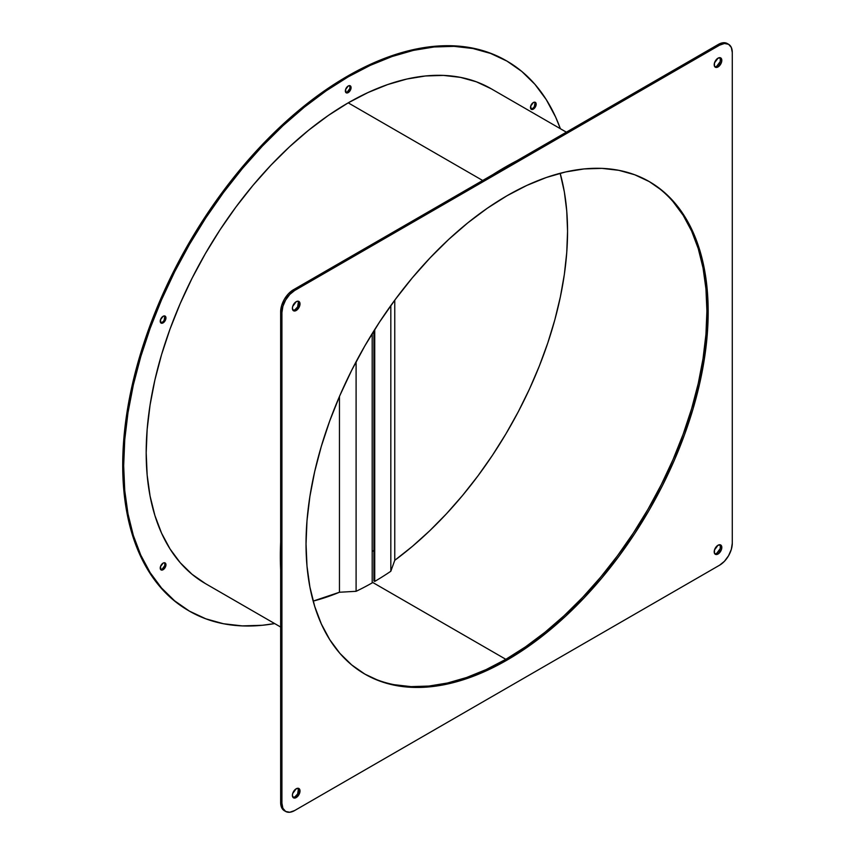 <?xml version="1.0" encoding="UTF-8"?>
<svg xmlns="http://www.w3.org/2000/svg" width="855" height="855" viewBox="0 0 855 855"><rect width="100%" height="100%" fill="white"/><g stroke="black" fill="none" stroke-linecap="round" stroke-linejoin="round"><path stroke-width="1.28" d="M339.456 592.248L339.456 396.453L339.456 592.248L356.097 591.307L356.097 361.74L356.097 591.307A283.465 163.658 120 0 0 372.192 582.886L372.192 333.6L372.192 582.886A283.465 163.658 -60 0 1 356.097 591.307L339.456 592.248A283.465 163.658 -60 0 1 313.154 601.097L339.456 592.248M374.725 329.528L374.725 581.421A283.465 163.658 120 0 0 390.821 571.258L390.821 305.588L390.821 571.258L394.764 560.314L394.764 300.158L394.764 560.314L412.409 546.356L429.68 530.805L446.46 513.78L462.598 495.419L477.966 475.872L492.459 455.288L505.936 433.848L518.312 411.704L529.469 389.046L539.323 366.047L547.809 342.898L554.842 319.781L560.367 296.888L564.353 274.391L566.747 252.471L567.56 231.32L566.747 211.089L564.353 191.948L560.153 173.287A283.465 163.658 -60 0 1 394.764 560.314L390.821 571.258A283.465 163.658 -60 0 1 374.725 581.421L374.725 329.528M373.902 580.94L373.902 330.842L373.902 580.94L374.725 581.421L373.902 580.94M533.477 107.698L532.387 108.585L533.338 109.13A4.04 2.33 -60 0 1 531.318 109.333A4.04 2.33 -60 0 1 530.699 106.095A4.04 2.33 -60 0 1 533.338 102.536L530.699 106.095L531.318 109.333L534.428 108.254L535.967 105.571L535.967 103.049L534.428 102.162L533.338 102.536A4.04 2.33 -60 0 1 535.348 102.344A4.04 2.33 -60 0 1 535.967 105.571A4.04 2.33 -60 0 1 533.338 109.13L532.387 108.585A4.04 2.33 120 0 0 534.867 105.464A4.04 2.33 120 0 0 534.824 102.162M349.898 85.97L349.898 88.493L347.258 92.041L348.209 92.597A4.04 2.33 -60 0 1 346.19 92.8A4.04 2.33 -60 0 1 345.57 89.561A4.04 2.33 -60 0 1 348.209 86.002L345.57 89.561L346.19 92.8L348.209 92.597L350.849 89.038L350.229 85.799L348.209 86.002A4.04 2.33 -60 0 1 350.229 85.799A4.04 2.33 -60 0 1 350.849 89.038A4.04 2.33 -60 0 1 348.209 92.597L347.258 92.041A4.04 2.33 120 0 0 349.748 88.931A4.04 2.33 120 0 0 349.695 85.628M163.23 321.459L162.14 322.346L163.091 322.891A4.04 2.33 -60 0 1 161.071 323.094A4.04 2.33 -60 0 1 160.451 319.856A4.04 2.33 -60 0 1 163.091 316.297L160.451 319.856L161.071 323.094L163.091 322.891L165.731 319.332L165.111 316.094L163.091 316.297A4.04 2.33 -60 0 1 165.111 316.094A4.04 2.33 -60 0 1 165.731 319.332A4.04 2.33 -60 0 1 163.091 322.891L162.14 322.346A4.04 2.33 120 0 0 164.63 319.225A4.04 2.33 120 0 0 164.577 315.923M164.78 563.092L164.78 565.615L162.14 569.173L163.091 569.719A4.04 2.33 -60 0 1 161.071 569.922A4.04 2.33 -60 0 1 160.451 566.683A4.04 2.33 -60 0 1 163.091 563.124L160.451 566.683L161.071 569.922L164.181 568.842L165.731 566.16L165.731 563.637L164.181 562.75L163.091 563.124A4.04 2.33 -60 0 1 165.111 562.932A4.04 2.33 -60 0 1 165.731 566.16A4.04 2.33 -60 0 1 163.091 569.719L162.14 569.173A4.04 2.33 120 0 0 164.63 566.053A4.04 2.33 120 0 0 164.577 562.75M482.68 180.49L348.209 102.846A285.709 164.951 120 0 0 161.563 354.622A285.709 164.951 120 0 0 205.36 583.559L192.044 574.282L180.234 562.718L170.038 548.963L161.563 533.167L154.883 515.469L150.063 496.039L147.156 475.07L146.184 452.765L147.156 429.338L150.063 405.014L154.883 380.026L161.563 354.622L170.038 329.025L180.234 303.504L192.044 278.303L205.36 253.646L220.045 229.792L235.969 206.963L252.973 185.375L270.896 165.239L289.567 146.75L308.794 130.088L328.406 115.404L348.209 102.846L482.68 180.49M348.209 76.843L347.258 76.298A317.558 183.344 120 0 0 139.803 356.129A317.558 183.344 120 0 0 188.485 610.588L173.683 600.285L160.558 587.417L149.23 572.134L139.814 554.574L132.386 534.899L127.032 513.31L123.793 490.011L122.714 465.216L123.793 439.181L127.032 412.142L132.386 384.376L139.814 356.129L149.23 327.689L160.558 299.325L173.683 271.302L188.485 243.91L204.815 217.394L222.514 192.022L241.409 168.029L261.331 145.649L282.075 125.097L303.45 106.576L325.253 90.256L347.258 76.298L348.209 76.843A317.558 183.344 -60 0 1 506.983 61.122A317.558 183.344 -60 0 1 560.367 128.71L555.664 117.135L546.238 99.575L534.909 84.292L521.785 71.435L506.994 61.122L490.663 53.459L472.965 48.521L454.058 46.352L434.137 46.972L413.393 50.381L392.018 56.537L370.226 65.386L348.209 76.843A317.558 183.344 -60 0 0 140.765 356.674A317.558 183.344 -60 0 0 189.436 611.143L174.634 600.83L161.51 587.973L150.181 572.69L140.765 555.119L133.337 535.454L127.983 513.866L124.745 490.556L123.665 465.772L124.745 439.727L127.983 412.698L133.337 384.921L140.765 356.674L150.181 328.235L161.51 299.87L174.634 271.858L189.436 244.455L205.766 217.94L223.465 192.567L242.36 168.574L262.282 146.194L283.026 125.642L304.401 107.121L326.204 90.801L348.209 76.843M189.436 611.143L205.766 618.796L223.465 623.744L242.36 625.903L262.282 625.283L274.658 623.573A317.558 183.344 -60 0 1 189.436 611.143L188.485 610.588M505.198 167.484L504.888 167.302A317.558 183.344 120 0 0 492.95 174.559L505.198 167.484M280.654 542.262A317.558 183.344 120 0 0 280.654 569.815L280.654 542.262M372.192 551.582A284.362 164.181 120 0 0 373.902 550.331L372.192 551.582M505.839 659.312L372.192 582.159L505.839 659.312A284.362 164.181 -60 0 1 364.294 673.761A284.362 164.181 120 0 0 505.839 659.312L525.547 646.818L545.062 632.208L564.204 615.621L582.789 597.217L600.627 577.178L617.545 555.686L633.395 532.964L648.015 509.227L661.268 484.689L673.024 459.605L683.166 434.201L691.61 408.733L698.257 383.446L703.045 358.576L705.941 334.358L706.914 311.049L705.941 288.84L703.045 267.978L698.257 248.645L691.61 231.032L683.166 215.3L673.024 201.62L683.166 215.3L691.61 231.032L698.257 248.645L703.045 267.978L705.941 288.84L706.914 311.049L705.941 334.358L703.045 358.576L698.257 383.446L691.61 408.733L683.166 434.201L673.024 459.605L661.268 484.689L648.015 509.227L633.395 532.964L617.545 555.686L600.627 577.178L582.789 597.217L564.204 615.621L545.062 632.208L525.547 646.818L505.839 659.312A284.362 164.181 120 0 0 691.439 409.31A284.362 164.181 120 0 0 648.646 181.239A284.362 164.181 -60 0 1 691.439 409.31A284.362 164.181 -60 0 1 505.839 659.312L507.101 660.049L505.839 659.312L486.132 669.572L505.839 659.312M516.815 160.783A317.558 183.344 120 0 0 504.888 167.302L516.815 160.783M394.123 684.684L411.052 686.629L428.889 686.063L447.464 683.017L466.606 677.502L486.132 669.572L466.606 677.502L447.464 683.017L428.889 686.063L411.052 686.629L394.123 684.684M506.032 60.577L489.712 52.914L472.013 47.976L453.107 45.807L433.186 46.427L412.441 49.836L391.066 55.992L369.274 64.841L347.258 76.298A317.558 183.344 120 0 1 506.032 60.566L506.983 61.122M535.016 102.504L534.396 106.448M530.902 108.959A4.04 2.33 120 0 0 532.387 108.585L531.286 108.959M345.773 92.426A4.04 2.33 120 0 0 347.258 92.041L346.168 92.426M164.78 316.265L164.16 320.208M160.655 322.72A4.04 2.33 120 0 0 162.14 322.346L161.05 322.72M160.655 569.548A4.04 2.33 120 0 0 162.14 569.173L161.05 569.548M491.069 88.706L476.374 81.802L460.45 77.367L443.446 75.411L425.523 75.967L406.852 79.034L387.625 84.581L368.013 92.543L348.209 102.846A285.709 164.951 120 0 1 491.069 88.696L566.363 132.172M507.101 195.688A284.362 164.181 -60 0 1 649.287 181.602A284.362 164.181 -60 0 1 692.871 409.47A284.362 164.181 -60 0 1 507.101 660.049L526.819 647.556L546.334 632.935L565.476 616.348L584.051 597.944L601.888 577.905L618.817 556.423L634.667 533.702L649.287 509.954L662.539 485.426L674.296 460.332L684.438 434.939L692.871 409.47L699.518 384.173L704.317 359.303L707.213 335.096L708.175 311.776L707.213 289.578L704.317 268.716L699.518 249.371L692.871 231.758L684.438 216.037L674.296 202.346L662.539 190.836L649.287 181.602L634.667 174.741L618.817 170.316L601.888 168.371L584.051 168.937L565.476 171.983L546.334 177.498L526.819 185.428L507.101 195.688L487.393 208.182L467.877 222.792L448.736 239.379L430.161 257.783L412.324 277.822L395.395 299.314L379.545 322.036L364.925 345.773L351.672 370.311L339.916 395.395L329.774 420.799L321.341 446.267L314.693 471.554L309.895 496.424L306.998 520.642L306.026 543.951L306.998 566.16L309.895 587.022L314.693 606.355L321.341 623.968L329.774 639.7L339.916 653.38L351.672 664.901L364.925 674.135L379.545 680.997L395.395 685.411L412.324 687.356L430.161 686.8L448.736 683.754L467.877 678.239L487.393 670.309L507.101 660.049A284.362 164.181 -60 0 1 364.925 674.135A284.362 164.181 -60 0 1 321.341 446.267A284.362 164.181 -60 0 1 507.101 195.688M715.282 66.733L716.747 66.23L718.008 66.957A5.387 3.11 -60 0 1 715.325 67.224A5.387 3.11 -60 0 1 714.491 62.917A5.387 3.11 -60 0 1 718.008 58.172L714.491 62.917L714.491 66.273L715.325 67.224L716.554 67.47L719.472 65.782L721.524 62.223L721.812 60.363L720.701 57.905L718.008 58.172A5.387 3.11 -60 0 1 720.701 57.905A5.387 3.11 -60 0 1 721.524 62.212A5.387 3.11 -60 0 1 718.008 66.957L716.747 66.23A5.387 3.11 120 0 0 720.06 62.073A5.387 3.11 120 0 0 719.995 57.67M293.479 310.269L294.932 309.756L296.204 310.493A5.387 3.11 -60 0 1 293.511 310.76A5.387 3.11 -60 0 1 292.688 306.443A5.387 3.11 -60 0 1 296.204 301.697L292.688 306.443L292.389 308.292L293.511 310.76L296.204 310.493L299.72 305.748L299.72 302.381L297.658 301.195L296.204 301.697A5.387 3.11 -60 0 1 298.887 301.441A5.387 3.11 -60 0 1 299.72 305.748A5.387 3.11 -60 0 1 296.204 310.493L294.932 309.756A5.387 3.11 120 0 0 298.245 305.598A5.387 3.11 120 0 0 298.181 301.206M293.479 797.33L294.932 796.828L296.204 797.565A5.387 3.11 -60 0 1 293.511 797.833A5.387 3.11 -60 0 1 292.688 793.515A5.387 3.11 -60 0 1 296.204 788.77L292.688 793.515L292.389 795.364L293.511 797.833L296.204 797.565L299.72 792.82L299.72 789.454L298.887 788.502L296.204 788.77A5.387 3.11 -60 0 1 298.887 788.502A5.387 3.11 -60 0 1 299.72 792.82A5.387 3.11 -60 0 1 296.204 797.565L294.932 796.828A5.387 3.11 120 0 0 298.245 792.671A5.387 3.11 120 0 0 298.181 788.267M715.282 553.805L716.747 553.303L718.008 554.029A5.387 3.11 -60 0 1 715.325 554.297A5.387 3.11 -60 0 1 714.491 549.979A5.387 3.11 -60 0 1 718.008 545.244L714.491 549.979L714.491 553.345L715.325 554.297L718.008 554.029L719.472 552.854L721.524 549.284L721.812 547.435L720.701 544.977L718.008 545.244A5.387 3.11 -60 0 1 720.701 544.977A5.387 3.11 -60 0 1 721.524 549.284A5.387 3.11 -60 0 1 718.008 554.029L716.747 553.303A5.387 3.11 120 0 0 720.06 549.134A5.387 3.11 120 0 0 719.995 544.742M718.328 44.439L719.6 45.165A17.944 10.356 -60 0 1 728.567 44.278A17.944 10.356 -60 0 1 732.286 52.497L732.286 543.224A17.944 10.356 -60 0 1 719.6 565.198L294.612 810.561A17.944 10.356 -60 0 1 285.645 811.448A17.944 10.356 -60 0 1 281.926 803.24L280.654 802.503A17.944 10.356 120 0 0 284.373 810.722L281.626 807.558L280.654 802.503L281.926 803.24L281.926 312.502L280.654 311.776L280.654 802.503L280.654 311.776L281.926 312.502A17.944 10.356 -60 0 1 294.612 290.529L293.34 289.802A17.944 10.356 120 0 0 280.654 311.776L281.626 305.609L284.373 299.271L288.488 293.714L293.34 289.802L294.612 290.529L719.6 45.165L718.328 44.439L293.34 289.802L718.328 44.439L723.18 42.75L727.295 43.552A17.944 10.356 120 0 0 718.328 44.439M714.759 66.733A5.387 3.11 120 0 0 716.747 66.23L720.263 61.485L720.263 58.119M292.944 310.258A5.387 3.11 120 0 0 294.932 309.756L297.626 306.924L298.448 301.655M292.944 797.33A5.387 3.11 120 0 0 294.932 796.828L297.626 793.985L298.448 788.727M714.759 553.794A5.387 3.11 120 0 0 716.747 553.303L720.263 548.557L720.263 545.191M732.286 52.497L732.286 543.224L731.314 549.391L728.567 555.729L724.452 561.286L719.6 565.198L294.612 810.561L289.76 812.25L285.645 811.448L282.887 808.285L281.926 803.24L281.926 312.502L282.887 306.346L285.645 299.998L289.76 294.451L294.612 290.529L719.6 45.165L724.452 43.487L728.567 44.278L731.314 47.442L732.286 52.497M280.654 627.036L205.36 583.559M727.295 43.552L728.567 44.278M284.373 810.722L285.645 811.448"/></g></svg>
